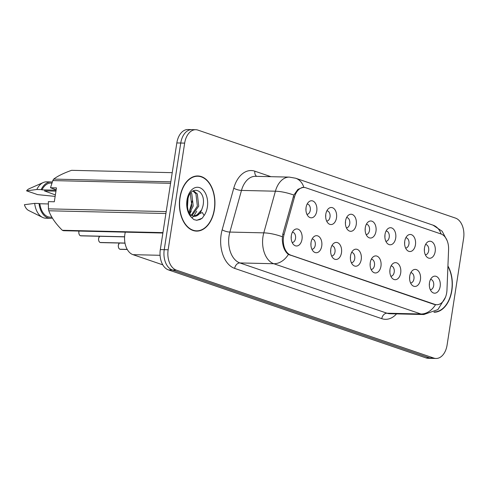 <?xml version="1.0" encoding="UTF-8"?>
<svg xmlns="http://www.w3.org/2000/svg" width="488" height="488" viewBox="0 0 488 488"><rect width="100%" height="100%" fill="white"/><g stroke="black" fill="none" stroke-linecap="round" stroke-linejoin="round"><path stroke-width="0.73" d="M404.753 241.17A8.534 5.496 -88.7 0 1 407.492 235.576A8.534 5.496 -88.7 0 1 413.452 236.137A8.534 5.496 -88.7 0 1 415.44 244.823A8.534 5.496 -88.7 0 1 407.151 250.295A8.534 5.496 -88.7 0 1 404.753 241.17M405.583 248.014A5.118 3.294 91.3 0 0 405.626 248.014A5.118 3.294 91.3 0 0 408.95 243.994A5.118 3.294 91.3 0 0 405.863 237.778A5.118 3.294 91.3 0 0 405.821 237.778M385.014 234.429A8.534 5.496 -88.7 0 1 387.753 228.829A8.534 5.496 -88.7 0 1 393.718 229.391A8.534 5.496 -88.7 0 1 395.701 238.083A8.534 5.496 -88.7 0 1 387.411 243.549A8.534 5.496 -88.7 0 1 385.014 234.429M385.843 241.267A5.118 3.294 91.3 0 0 385.892 241.273A5.118 3.294 91.3 0 0 389.217 237.247A5.118 3.294 91.3 0 0 386.13 231.037A5.118 3.294 91.3 0 0 386.081 231.037M365.28 227.689A8.534 5.496 -88.7 0 1 368.019 222.089A8.534 5.496 -88.7 0 1 373.979 222.65A8.534 5.496 -88.7 0 1 375.967 231.336A8.534 5.496 -88.7 0 1 367.678 236.808A8.534 5.496 -88.7 0 1 365.28 227.689M366.11 234.527A5.118 3.294 91.3 0 0 366.152 234.527A5.118 3.294 91.3 0 0 369.483 230.507A5.118 3.294 91.3 0 0 366.397 224.291A5.118 3.294 91.3 0 0 366.348 224.291M345.547 220.942A8.534 5.496 -88.7 0 1 348.286 215.342A8.534 5.496 -88.7 0 1 354.245 215.909A8.534 5.496 -88.7 0 1 356.234 224.596A8.534 5.496 -88.7 0 1 347.938 230.068A8.534 5.496 -88.7 0 1 345.547 220.942M346.376 227.786A5.118 3.294 91.3 0 0 346.419 227.786A5.118 3.294 91.3 0 0 349.743 223.766A5.118 3.294 91.3 0 0 346.657 217.55A5.118 3.294 91.3 0 0 346.614 217.55M325.807 214.201A8.534 5.496 -88.7 0 1 328.546 208.602A8.534 5.496 -88.7 0 1 334.512 209.163A8.534 5.496 -88.7 0 1 336.494 217.849A8.534 5.496 -88.7 0 1 328.204 223.321A8.534 5.496 -88.7 0 1 325.807 214.201M326.637 221.04A5.118 3.294 91.3 0 0 326.685 221.04A5.118 3.294 91.3 0 0 330.01 217.02A5.118 3.294 91.3 0 0 326.923 210.81A5.118 3.294 91.3 0 0 326.875 210.81M306.074 207.455A8.534 5.496 -88.7 0 1 308.812 201.861A8.534 5.496 -88.7 0 1 314.772 202.422A8.534 5.496 -88.7 0 1 316.761 211.109A8.534 5.496 -88.7 0 1 308.471 216.581A8.534 5.496 -88.7 0 1 306.074 207.455M306.903 214.299A5.118 3.294 91.3 0 0 306.946 214.299A5.118 3.294 91.3 0 0 310.27 210.279A5.118 3.294 91.3 0 0 307.184 204.063A5.118 3.294 91.3 0 0 307.141 204.063M424.487 247.916A8.534 5.496 -88.7 0 1 427.226 242.316A8.534 5.496 -88.7 0 1 433.191 242.878A8.534 5.496 -88.7 0 1 435.174 251.564A8.534 5.496 -88.7 0 1 426.884 257.036A8.534 5.496 -88.7 0 1 424.487 247.916M425.316 254.754A5.118 3.294 91.3 0 0 425.365 254.754A5.118 3.294 91.3 0 0 428.69 250.734A5.118 3.294 91.3 0 0 425.603 244.525A5.118 3.294 91.3 0 0 425.554 244.525M409.737 276.092A8.534 5.496 -88.7 0 1 412.476 270.498A8.534 5.496 -88.7 0 1 418.436 271.06A8.534 5.496 -88.7 0 1 420.424 279.746A8.534 5.496 -88.7 0 1 412.134 285.218A8.534 5.496 -88.7 0 1 409.737 276.092M410.567 282.936A5.118 3.294 91.3 0 0 410.609 282.936A5.118 3.294 91.3 0 0 413.934 278.916A5.118 3.294 91.3 0 0 410.847 272.7A5.118 3.294 91.3 0 0 410.805 272.7M389.997 269.352A8.534 5.496 -88.7 0 1 392.736 263.752A8.534 5.496 -88.7 0 1 398.702 264.313A8.534 5.496 -88.7 0 1 400.685 273.005A8.534 5.496 -88.7 0 1 392.395 278.471A8.534 5.496 -88.7 0 1 389.997 269.352M390.827 276.19A5.118 3.294 91.3 0 0 390.876 276.196A5.118 3.294 91.3 0 0 394.2 272.17A5.118 3.294 91.3 0 0 391.114 265.96A5.118 3.294 91.3 0 0 391.065 265.96M370.264 262.611A8.534 5.496 -88.7 0 1 373.003 257.011A8.534 5.496 -88.7 0 1 378.962 257.572A8.534 5.496 -88.7 0 1 380.951 266.259A8.534 5.496 -88.7 0 1 372.661 271.731A8.534 5.496 -88.7 0 1 370.264 262.611M371.094 269.449A5.118 3.294 91.3 0 0 371.136 269.449A5.118 3.294 91.3 0 0 374.467 265.429A5.118 3.294 91.3 0 0 371.38 259.213A5.118 3.294 91.3 0 0 371.331 259.213M350.53 255.864A8.534 5.496 -88.7 0 1 353.269 250.265A8.534 5.496 -88.7 0 1 359.229 250.826A8.534 5.496 -88.7 0 1 361.218 259.518A8.534 5.496 -88.7 0 1 352.922 264.984A8.534 5.496 -88.7 0 1 350.53 255.864M351.36 262.703A5.118 3.294 91.3 0 0 351.403 262.709A5.118 3.294 91.3 0 0 354.727 258.683A5.118 3.294 91.3 0 0 351.641 252.473A5.118 3.294 91.3 0 0 351.598 252.473M330.791 249.124A8.534 5.496 -88.7 0 1 333.53 243.524A8.534 5.496 -88.7 0 1 339.495 244.085A8.534 5.496 -88.7 0 1 341.478 252.772A8.534 5.496 -88.7 0 1 333.188 258.243A8.534 5.496 -88.7 0 1 330.791 249.124M331.62 255.962A5.118 3.294 91.3 0 0 331.669 255.962A5.118 3.294 91.3 0 0 334.994 251.942A5.118 3.294 91.3 0 0 331.907 245.732A5.118 3.294 91.3 0 0 331.858 245.726M311.057 242.377A8.534 5.496 -88.7 0 1 313.796 236.778A8.534 5.496 -88.7 0 1 319.756 237.345A8.534 5.496 -88.7 0 1 321.745 246.031A8.534 5.496 -88.7 0 1 313.455 251.503A8.534 5.496 -88.7 0 1 311.057 242.377M311.887 249.222A5.118 3.294 91.3 0 0 311.93 249.222A5.118 3.294 91.3 0 0 315.254 245.202A5.118 3.294 91.3 0 0 312.168 238.986A5.118 3.294 91.3 0 0 312.125 238.986M291.318 235.637A8.534 5.496 -88.7 0 1 294.057 230.037A8.534 5.496 -88.7 0 1 300.022 230.598A8.534 5.496 -88.7 0 1 302.005 239.291A8.534 5.496 -88.7 0 1 293.715 244.756A8.534 5.496 -88.7 0 1 291.318 235.637M292.147 242.475A5.118 3.294 91.3 0 0 292.196 242.481A5.118 3.294 91.3 0 0 295.521 238.455A5.118 3.294 91.3 0 0 292.434 232.245A5.118 3.294 91.3 0 0 292.385 232.245M429.47 282.839A8.534 5.496 -88.7 0 1 432.209 277.239A8.534 5.496 -88.7 0 1 438.175 277.8A8.534 5.496 -88.7 0 1 440.158 286.486A8.534 5.496 -88.7 0 1 431.868 291.958A8.534 5.496 -88.7 0 1 429.47 282.839M430.3 289.677A5.118 3.294 91.3 0 0 430.349 289.677A5.118 3.294 91.3 0 0 433.673 285.657A5.118 3.294 91.3 0 0 430.587 279.447A5.118 3.294 91.3 0 0 430.538 279.441M404.656 241.92A5.118 3.294 -88.7 0 1 404.613 243.817M384.922 235.179A5.118 3.294 -88.7 0 1 384.88 237.076M365.189 228.439A5.118 3.294 -88.7 0 1 365.14 230.336M345.449 221.692A5.118 3.294 -88.7 0 1 345.406 223.589M325.716 214.952A5.118 3.294 -88.7 0 1 325.673 216.849M305.976 208.205A5.118 3.294 -88.7 0 1 305.933 210.102M424.395 248.666A5.118 3.294 -88.7 0 1 424.353 250.564M409.639 276.842A5.118 3.294 -88.7 0 1 409.597 278.739M389.906 270.102A5.118 3.294 -88.7 0 1 389.863 271.999M370.172 263.355A5.118 3.294 -88.7 0 1 370.124 265.259M350.433 256.615A5.118 3.294 -88.7 0 1 350.39 258.512M330.699 249.874A5.118 3.294 -88.7 0 1 330.657 251.771M310.96 243.128A5.118 3.294 -88.7 0 1 310.917 245.025M291.226 236.387A5.118 3.294 -88.7 0 1 291.183 238.284M429.379 283.589A5.118 3.294 -88.7 0 1 429.336 285.486M446.965 289.988A15.354 9.888 -88.7 0 1 446.709 292.647A15.354 9.888 -88.7 0 1 436.73 304.707A15.354 9.888 -88.7 0 1 434.765 304.353L290.842 255.181A15.354 9.888 -88.7 0 1 284.095 234.344L294.514 196.963A15.354 9.888 -88.7 0 1 303.939 187.453A15.354 9.888 -88.7 0 1 305.903 187.807L441.03 233.978A15.354 9.888 -88.7 0 1 448.588 249.606L446.965 289.988M162.809 264.856L132.974 254.663A17.062 10.992 -88.7 0 1 125.306 232.148M433.923 312.222A27.584 17.769 91.3 0 0 433.936 312.222A27.584 17.769 91.3 0 0 451.851 290.549A27.584 17.769 91.3 0 0 447.929 266.009M214.452 209.437A27.584 17.769 91.3 0 0 197.817 175.961A27.584 17.769 91.3 0 0 179.895 197.634A27.584 17.769 91.3 0 0 196.536 231.111A27.584 17.769 91.3 0 0 214.452 209.437M196.877 176.223A27.584 17.769 91.3 0 0 196.072 176.052M436.101 304.732L434.009 304.372L288.408 254.425C284.608 251.466 282.564 246.342 282.277 239.053L282.784 234.234L293.849 195.072L297.924 189.368L302.926 187.349M195.749 129.71L187.917 129.527A17.062 10.992 91.3 0 0 176.833 142.935L160.32 249.581L164.236 249.673A17.062 10.992 91.3 0 0 172.343 269.986L429.91 357.991A17.062 10.992 91.3 0 0 432.094 358.381A17.062 10.992 91.3 0 1 429.91 357.991L172.343 269.986A17.062 10.992 91.3 0 1 164.236 249.673L180.749 143.027L164.236 249.673L168.153 249.764A17.062 10.992 91.3 0 0 176.26 270.077L433.82 358.082A17.062 10.992 91.3 0 0 436.004 358.473A17.062 10.992 91.3 0 0 447.087 345.065L463.6 238.418A17.062 10.992 91.3 0 0 455.493 218.099L197.927 130.101A17.062 10.992 91.3 0 0 195.749 129.71A17.062 10.992 91.3 0 0 184.659 143.118L168.153 249.764M191.833 129.619A17.062 10.992 91.3 0 0 180.749 143.027A17.062 10.992 91.3 0 1 191.833 129.619M194.797 230.94A27.584 17.769 91.3 0 0 195.603 230.806M160.32 249.581A17.062 10.992 91.3 0 0 168.433 269.901L425.993 357.899A17.062 10.992 91.3 0 0 428.177 358.29L436.004 358.473M434.46 311.936A27.297 17.586 91.3 0 0 451.675 290.488A27.297 17.586 91.3 0 0 447.911 266.411M180.078 197.695A27.297 17.586 91.3 0 0 196.542 230.83A27.297 17.586 91.3 0 0 214.275 209.376A27.297 17.586 91.3 0 0 197.811 176.247A27.297 17.586 91.3 0 0 180.078 197.695M55.961 191.144L44.359 190.875L55.339 194.913M188.008 198.933L187.49 206.711M190.997 192.644L191.79 193.779L193.211 206.009L189.252 213.634M190.302 193.565L191.833 205.973L188.813 212.561M193.358 190.668L197.317 193.907L198.738 206.137L191.949 215.684M192.894 190.942L195.932 193.876L197.359 206.107L191.266 215.318M193.95 216.312A12.859 8.284 91.3 0 0 194.267 216.33A12.859 8.284 91.3 0 0 201.66 209.877L202.886 206.235C206.869 189.35 189.801 183.634 187.703 200.409C186.8 207.327 188.118 213.042 191.656 217.544L193.87 219.6L196.786 220.295L202.172 218.234L204.124 215.482L202.282 212.512L193.669 216.257L190.418 214.738L189.277 213.695M201.66 209.877L196.249 215.708L193.876 216.294M56.157 189.862L50.502 187.752L56.462 187.892L54.314 201.776L48.349 201.636L48.434 208.858A30.713 19.782 91.3 0 0 48.8 210.779C51.179 217.203 55.687 223.705 62.318 230.281A30.713 19.782 91.3 0 0 63.58 230.714L162.888 233.026M48.3 203.947L39.821 203.746A17.062 10.992 91.3 0 0 50.209 217.178L51.88 217.221M39.821 203.746L39.04 203.484A18.202 11.724 91.3 0 0 50.185 218.319A18.202 11.724 91.3 0 0 52.375 218.051M39.04 203.484L34.691 203.38A18.202 11.724 91.3 0 0 42.468 217.361A18.202 11.724 91.3 0 0 45.835 218.215L50.185 218.319M34.691 203.38L24.4 204.71A11.376 7.326 91.3 0 0 28.67 210.505L42.468 217.361M62.318 230.281L162.949 232.624M165.908 213.506L48.8 210.779M48.434 208.858L166.201 211.603M170.58 183.323L52.808 180.584L50.502 187.752M172.227 172.667L71.596 170.324C63.556 173.185 57.59 176.113 53.704 179.096L170.812 181.823M53.704 179.096A30.713 19.782 91.3 0 0 52.808 180.584M51.923 183.085L51.008 183.067A17.062 10.992 91.3 0 0 41.968 189.862L56.108 190.192M52.277 182.061A18.202 11.724 91.3 0 0 51.033 181.926A18.202 11.724 91.3 0 0 41.187 189.594L41.968 189.862M51.033 181.926L46.683 181.829A18.202 11.724 91.3 0 0 43.279 182.524A18.202 11.724 91.3 0 0 36.838 189.49L41.187 189.594M55.144 196.402L37.674 194.627L26.547 190.826L36.838 189.49M43.279 182.524L29.176 188.728A11.376 7.326 91.3 0 0 26.547 190.826M202.172 218.234L200.068 219.508L196.566 220.289M196.762 211.213L193.657 216.257M193.608 216.312L191.949 217.886M191.241 211.078L189.667 214.092M119.383 243.03A3.41 2.196 91.3 0 0 118.364 245.196A3.41 2.196 91.3 0 0 119.895 249.222L119.853 249.203C118.749 248.752 118.236 247.41 118.322 245.202L119.353 243.03M120.011 249.228L127.252 249.453M119.895 249.222L127.222 249.392M120.426 249.338L120.078 249.289A3.41 2.196 91.3 0 0 120.426 249.338L127.276 249.496M99.643 236.29A3.41 2.196 91.3 0 0 98.631 238.455A3.41 2.196 91.3 0 0 100.156 242.481L100.138 242.475C99.015 242.005 98.497 240.669 98.588 238.461L99.619 236.29M100.278 242.487L125.001 243.122M100.156 242.481L124.989 243.061M78.879 231.709A3.3 2.123 -88.7 0 1 79.032 231.074A3.41 2.196 91.3 0 0 78.891 231.709A3.41 2.196 91.3 0 0 80.422 235.741L80.38 235.722M80.538 235.741L124.605 236.826M80.422 235.741L124.611 236.765M294.514 196.963L293.178 196.932M284.095 234.344L282.759 234.313M290.842 255.181L289.982 255.163M434.765 304.353L433.905 304.335M160.07 255.297L132.974 254.663M396.543 313.888A28.438 18.318 -88.7 0 1 381.787 318.664L234.661 268.394A5.685 4.264 108.9 0 1 239.87 262.94L386.996 313.211A22.747 14.652 91.3 0 0 389.906 313.735L423.828 314.522A22.747 14.652 -88.7 0 1 420.918 313.998A19.904 14.921 -71.1 0 0 435.54 304.695M234.661 268.394A28.438 18.318 -88.7 0 1 221.143 234.533A28.438 18.318 -88.7 0 1 222.162 229.805L233.77 188.154A28.438 18.318 -88.7 0 1 254.864 171.196L270.938 176.686M229.055 235.85A22.747 14.652 91.3 0 0 239.87 262.94L273.792 263.727A22.747 14.652 -88.7 0 1 262.983 236.643A22.747 14.652 -88.7 0 1 263.794 232.861L275.403 191.204A22.747 14.652 -88.7 0 1 289.366 177.114L255.444 176.327A22.747 14.652 91.3 0 0 241.481 190.418L229.872 232.068A22.747 14.652 91.3 0 0 229.055 235.85M288.408 254.425A19.904 14.921 108.9 0 1 273.792 263.727L420.918 313.998L386.996 313.211A5.685 4.264 108.9 0 0 381.787 318.664M303.89 187.453A19.904 14.921 -71.1 0 0 295.704 178.248L289.366 177.114M295.704 178.248L433.033 225.163A19.904 14.921 108.9 0 1 441.103 234.002M293.849 195.072A19.904 5.582 -164.4 0 0 275.403 191.204L241.481 190.418A5.685 1.592 15.6 0 1 233.77 188.154M282.345 236.759A19.904 5.582 -164.4 0 0 263.794 232.861L229.872 232.068A5.685 1.592 15.6 0 1 222.162 229.805M176.26 270.077L168.433 269.901M433.82 358.082L425.993 357.899M184.659 143.118L176.833 142.935M256.7 176.357A5.685 4.264 108.9 0 1 254.864 171.196M192.296 200.806L189.143 212.121M204.124 215.482A16.269 10.48 91.3 0 0 207.363 207.016A16.269 10.48 91.3 0 0 199.635 187.648A16.269 10.48 91.3 0 0 186.983 200.056A16.269 10.48 91.3 0 0 191.656 217.544M118.352 245.196A3.3 2.123 -88.7 0 1 118.682 244.073M118.596 247.691A3.3 2.123 -88.7 0 1 118.352 245.22M98.619 238.455A3.3 2.123 -88.7 0 1 98.948 237.333M98.863 240.95A3.3 2.123 -88.7 0 1 98.613 238.473M100.345 242.548A3.41 2.196 91.3 0 0 100.687 242.597L125.007 243.164M79.123 234.203A3.3 2.123 -88.7 0 1 78.879 231.733M80.612 235.802A3.41 2.196 91.3 0 0 80.953 235.85L124.605 236.869M303.939 187.453L301.968 187.41M436.73 304.707L435.381 304.677M433.033 225.163L442.14 231.239L447.118 240.608M445.446 297.302L437.907 309.599L423.828 314.522M193.998 230.769L196.542 230.83M194.267 216.33L193.669 216.263M195.267 176.186L197.811 176.247M100.687 242.597L100.327 242.542M78.995 231.074L78.855 231.715C78.763 233.923 79.282 235.265 80.398 235.734M80.953 235.85L80.593 235.802"/></g></svg>

